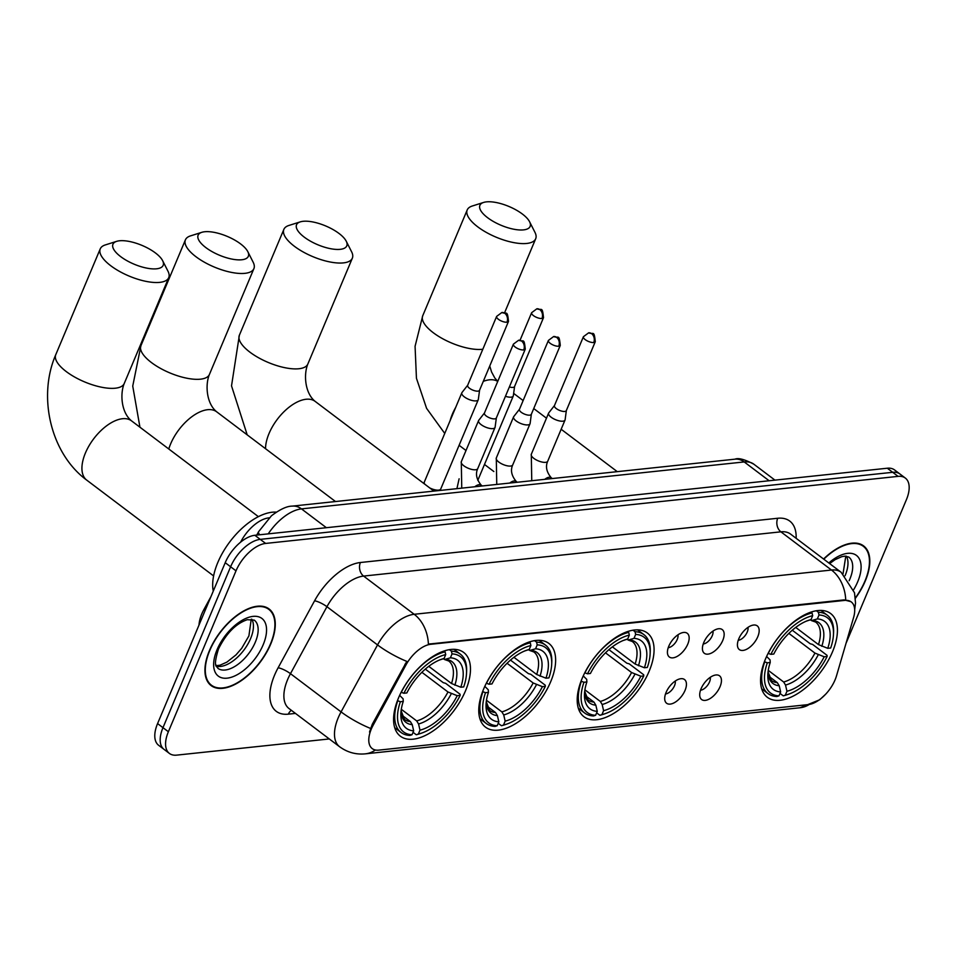 <?xml version="1.0" encoding="UTF-8"?>
<svg xmlns="http://www.w3.org/2000/svg" width="957" height="957" viewBox="0 0 957 957"><rect width="100%" height="100%" fill="white"/><g stroke="black" fill="none" stroke-linecap="round" stroke-linejoin="round"><path stroke-width="1.44" d="M649.121 671.3A52.491 27.346 127.1 0 0 647.279 632.96A52.491 27.346 127.1 0 0 582.155 678.405A52.491 27.346 127.1 0 0 583.997 716.745A52.491 27.346 127.1 0 0 649.121 671.3M550.682 681.743A52.491 27.346 127.1 0 0 548.84 643.403A52.491 27.346 127.1 0 0 483.716 688.837A52.491 27.346 127.1 0 0 485.57 727.188A52.491 27.346 127.1 0 0 550.682 681.743M465.521 690.775A52.491 27.346 127.1 0 0 463.667 652.423A52.491 27.346 127.1 0 0 398.543 697.868A52.491 27.346 127.1 0 0 400.397 736.22A52.491 27.346 127.1 0 0 465.521 690.775M832.482 651.861A52.491 27.346 127.1 0 0 830.628 613.521A52.491 27.346 127.1 0 0 765.504 658.966A52.491 27.346 127.1 0 0 767.358 697.306A52.491 27.346 127.1 0 0 832.482 651.861M738.816 638.738A14.857 7.74 -52.9 0 1 754.367 624.993A14.857 7.74 -52.9 0 1 757.777 636.728A14.857 7.74 -52.9 0 1 746.759 649.205A14.857 7.74 -52.9 0 1 737.703 647.052A14.857 7.74 -52.9 0 1 738.816 638.738M738.242 640.269A8.912 4.641 127.1 0 0 747.238 632.027A8.912 4.641 127.1 0 0 747.979 627.361M703.814 642.446A14.857 7.74 -52.9 0 1 719.365 628.701A14.857 7.74 -52.9 0 1 722.762 640.436A14.857 7.74 -52.9 0 1 711.757 652.913A14.857 7.74 -52.9 0 1 702.701 650.772A14.857 7.74 -52.9 0 1 703.814 642.446M703.239 643.977A8.912 4.641 127.1 0 0 712.235 635.747A8.912 4.641 127.1 0 0 712.977 631.082M668.811 646.154A14.857 7.74 -52.9 0 1 684.363 632.41A14.857 7.74 -52.9 0 1 687.76 644.145A14.857 7.74 -52.9 0 1 676.743 656.622A14.857 7.74 -52.9 0 1 667.699 654.48A14.857 7.74 -52.9 0 1 668.811 646.154M668.237 647.686A8.912 4.641 127.1 0 0 677.233 639.455A8.912 4.641 127.1 0 0 677.975 634.79M701.098 688.693A14.857 7.74 -52.9 0 1 716.637 674.936A14.857 7.74 -52.9 0 1 720.047 686.683A14.857 7.74 -52.9 0 1 709.029 699.16A14.857 7.74 -52.9 0 1 699.986 697.007A14.857 7.74 -52.9 0 1 701.098 688.693M700.524 690.224A8.912 4.641 127.1 0 0 709.508 681.982A8.912 4.641 127.1 0 0 710.261 677.317M666.096 692.401A14.857 7.74 -52.9 0 1 681.635 678.657A14.857 7.74 -52.9 0 1 685.045 690.392A14.857 7.74 -52.9 0 1 674.027 702.869A14.857 7.74 -52.9 0 1 664.971 700.715A14.857 7.74 -52.9 0 1 666.096 692.401M665.522 693.933A8.912 4.641 127.1 0 0 674.506 685.702A8.912 4.641 127.1 0 0 675.259 681.025M836.466 675.965A26.748 13.936 -52.9 0 1 835.054 679.901A26.748 13.936 -52.9 0 1 808.39 704.579L378.745 750.132A26.748 13.936 -52.9 0 1 372.249 748.613A26.748 13.936 -52.9 0 1 373.23 725.083L405.947 664.983A26.748 13.936 -52.9 0 1 430.686 644.3L844.732 600.398A26.748 13.936 -52.9 0 1 851.24 601.917A26.748 13.936 -52.9 0 1 853.584 617.516L836.466 675.965M240.59 542.176L241.308 540.849A29.715 15.479 -52.9 0 1 268.797 517.881L269.18 517.833M199.008 625.053A29.715 15.479 -52.9 0 1 203.913 609.537L210.983 596.57M855.414 598.245A48.041 25.026 127.1 0 0 865.284 580.983A48.041 25.026 127.1 0 0 863.597 545.897A48.041 25.026 127.1 0 0 823.57 559.02M270.747 644.025A48.041 25.026 127.1 0 0 269.049 608.939A48.041 25.026 127.1 0 0 209.463 650.521A48.041 25.026 127.1 0 0 211.15 685.607A48.041 25.026 127.1 0 0 270.747 644.025M846.036 643.307L906.375 499.769A29.715 15.479 127.1 0 0 905.322 478.069L894.532 469.911A29.715 15.479 127.1 0 0 887.295 468.224L254.849 535.286A29.715 15.479 127.1 0 0 225.218 562.692L157.582 723.588L162.977 727.667A29.715 15.479 127.1 0 0 164.03 749.367A29.715 15.479 127.1 0 1 162.977 727.667L230.613 566.771L162.977 727.667L168.372 731.734A29.715 15.479 127.1 0 0 169.425 753.446A29.715 15.479 127.1 0 0 176.65 755.133L329.292 738.948M254.849 535.286L260.244 539.365A29.715 15.479 127.1 0 0 230.613 566.771A29.715 15.479 127.1 0 1 260.244 539.365L892.702 472.303L260.244 539.365L265.639 543.432A29.715 15.479 127.1 0 0 236.008 570.851L168.372 731.734M899.927 473.99A29.715 15.479 127.1 0 0 892.702 472.303A29.715 15.479 127.1 0 1 899.927 473.99M369.522 732.033L372.249 724.341L406.797 661.383A34.667 8.158 -151.4 0 1 377.537 644.922A39.62 20.647 -52.9 0 1 414.19 614.286A34.667 26.593 -96.1 0 1 428.389 644.121L844.062 599.895L850.857 601.642M905.322 478.069A29.715 15.479 127.1 0 0 898.097 476.371L265.639 543.432M157.582 723.588A29.715 15.479 127.1 0 0 158.635 745.288L169.425 753.446M855.379 597.862A47.539 24.774 127.1 0 0 864.972 581.019A47.539 24.774 127.1 0 0 863.298 546.291A47.539 24.774 127.1 0 0 823.786 559.187M209.774 650.485A47.539 24.774 127.1 0 0 211.449 685.212A47.539 24.774 127.1 0 0 270.424 644.061A47.539 24.774 127.1 0 0 268.75 609.334A47.539 24.774 127.1 0 0 209.774 650.485M486.455 201.867A27.239 10.192 22.8 0 0 483.632 202.429A27.239 10.192 22.8 0 0 489.386 218.986A27.239 10.192 22.8 0 0 523.563 229.883A27.239 10.192 22.8 0 0 529.58 221.749A27.239 10.192 22.8 0 0 511.217 207.478A27.239 10.192 22.8 0 0 486.455 201.867M529.58 221.749L534.963 232.348A37.144 13.9 -157.2 0 1 535.693 238.736A37.144 13.9 -157.2 0 1 526.757 243.449A37.144 13.9 -157.2 0 1 486.24 232.36A37.144 13.9 -157.2 0 1 467.207 209.954A37.144 13.9 -157.2 0 1 472.291 206.006L483.632 202.429M795.722 627.409L818.486 644.611L827.757 648.32A42.587 22.19 127.1 0 0 817.35 618.916L819.001 614.992L818.367 612.277L816.333 610.733M792.264 630.208L810.196 643.75L812.601 644.42L827.039 655.318L827.123 656.478A47.144 24.559 127.1 0 1 788.448 694.256L786.666 694.866A49.13 25.6 127.1 0 1 783.233 695.847L780.003 693.406M764.691 661.933A49.13 25.6 127.1 0 0 768.04 693.598A49.13 25.6 127.1 0 0 776.917 696.517L778.986 695.835A47.144 24.559 127.1 0 1 767.311 662.818L764.404 661.718M768.112 653.368L770.864 654.349A47.144 24.559 127.1 0 1 812.684 615.662L812.05 612.947A49.13 25.6 127.1 0 0 768.244 653.464M812.05 612.947L810.938 612.097M827.757 648.32L830.676 648.009A47.144 24.559 127.1 0 0 833.463 634.647L833.559 632.756A49.13 25.6 127.1 0 0 827.255 615.184A49.13 25.6 127.1 0 0 818.367 612.277M833.463 634.647A47.144 24.559 127.1 0 0 819.001 614.992M767.311 662.818L770.229 662.507A42.587 22.19 127.1 0 0 767.849 674.171A42.587 22.19 127.1 0 0 780.637 691.911L778.986 695.835M812.684 615.662L811.034 619.586A42.587 22.19 127.1 0 0 808.509 620.327A42.587 22.19 127.1 0 0 773.794 654.038L770.864 654.349M780.637 691.911L779.201 685.726L777.335 682.676L768.674 676.132M766.605 656.478L770.062 659.887L770.229 662.507M806.344 621.141L811.034 619.586M817.35 618.916L811.5 620.614L815.639 622.05A36.653 19.092 127.1 0 1 818.486 644.611M821.812 646.31A38.101 19.846 127.1 0 0 812.672 620.471L809.754 619.921M783.233 695.847L785.302 695.165A47.144 24.559 127.1 0 0 788.448 694.256M785.302 695.165L786.953 691.241A42.587 22.19 127.1 0 0 824.192 656.789L827.123 656.478M768.256 670.379L783.663 682.006L785.518 685.056L786.953 691.241M824.192 656.789L814.933 653.081L788.843 633.378M303.106 221.306A27.239 10.192 22.8 0 0 300.283 221.868A27.239 10.192 22.8 0 0 306.037 238.425A27.239 10.192 22.8 0 0 340.214 249.334A27.239 10.192 22.8 0 0 346.231 241.188A27.239 10.192 22.8 0 0 327.868 226.917A27.239 10.192 22.8 0 0 303.106 221.306M346.231 241.188L351.602 251.787A37.144 13.9 -157.2 0 1 352.343 258.187A37.144 13.9 -157.2 0 1 343.396 262.888A37.144 13.9 -157.2 0 1 302.89 251.799A37.144 13.9 -157.2 0 1 283.858 229.393A37.144 13.9 -157.2 0 1 288.942 225.445L300.283 221.868M612.36 646.848L635.137 664.05L644.408 667.759A42.587 22.19 127.1 0 0 634.001 638.355L635.651 634.431L635.017 631.716L632.984 630.184M608.915 649.647L626.835 663.189L629.251 663.859L643.69 674.769L643.762 675.917A47.144 24.559 127.1 0 1 605.099 713.695L603.305 714.305A49.13 25.6 127.1 0 1 599.883 715.286L596.654 712.845M581.33 681.372A49.13 25.6 127.1 0 0 584.679 713.037A49.13 25.6 127.1 0 0 593.567 715.956L595.625 715.274A47.144 24.559 127.1 0 1 583.949 682.257L581.055 681.169M584.751 672.807L587.514 673.788A47.144 24.559 127.1 0 1 629.335 635.101L628.701 632.386A49.13 25.6 127.1 0 0 584.894 672.903M628.701 632.386L627.577 631.536M644.408 667.759L647.327 667.448A47.144 24.559 127.1 0 0 650.114 654.086L650.21 652.196A49.13 25.6 127.1 0 0 643.894 634.623A49.13 25.6 127.1 0 0 635.017 631.716M650.114 654.086A47.144 24.559 127.1 0 0 635.651 634.431M583.949 682.257L586.88 681.946A42.587 22.19 127.1 0 0 584.5 693.61A42.587 22.19 127.1 0 0 597.276 711.35L595.625 715.274M629.335 635.101L627.684 639.025A42.587 22.19 127.1 0 0 625.16 639.766A42.587 22.19 127.1 0 0 590.433 673.477L587.514 673.788M597.276 711.35L595.84 705.177L593.986 702.115L585.313 695.572M583.244 675.917L586.701 679.326L586.88 681.946M622.995 640.58L627.684 639.025M634.001 638.355L628.151 640.054L632.278 641.489A36.653 19.092 127.1 0 1 635.137 664.05M638.451 665.749A38.101 19.846 127.1 0 0 629.311 639.91L626.404 639.36M599.883 715.286L601.953 714.604A47.144 24.559 127.1 0 0 605.099 713.695M601.953 714.604L603.592 710.68A42.587 22.19 127.1 0 0 640.843 676.228L643.762 675.917M584.906 689.818L600.302 701.445L602.168 704.508L603.592 710.68M640.843 676.228L631.572 672.52L605.494 652.83M204.666 231.75A27.239 10.192 22.8 0 0 201.843 232.312A27.239 10.192 22.8 0 0 207.597 248.856A27.239 10.192 22.8 0 0 241.774 259.766A27.239 10.192 22.8 0 0 247.791 251.619A27.239 10.192 22.8 0 0 229.429 237.36A27.239 10.192 22.8 0 0 204.666 231.75M247.791 251.619L253.162 262.23A37.144 13.9 -157.2 0 1 253.904 268.618A37.144 13.9 -157.2 0 1 244.968 273.331A37.144 13.9 -157.2 0 1 204.451 262.242A37.144 13.9 -157.2 0 1 185.419 239.836A37.144 13.9 -157.2 0 1 190.503 235.889L201.843 232.312M513.921 657.292L536.698 674.494L545.968 678.202A42.587 22.19 127.1 0 0 535.561 648.786L537.212 644.874L536.578 642.147L534.544 640.616M510.476 660.091L528.396 673.62L530.812 674.302L545.251 685.2L545.334 686.36A47.144 24.559 127.1 0 1 506.66 724.126L504.865 724.748A49.13 25.6 127.1 0 1 501.444 725.729L498.214 723.289M482.89 691.815A49.13 25.6 127.1 0 0 486.24 723.48A49.13 25.6 127.1 0 0 495.128 726.399L497.197 725.705A47.144 24.559 127.1 0 1 485.51 692.701L482.615 691.6M486.312 683.238L489.075 684.231A47.144 24.559 127.1 0 1 530.896 645.544L530.262 642.817A49.13 25.6 127.1 0 0 486.455 683.346M530.262 642.817L529.137 641.98M545.968 678.202L548.887 677.891A47.144 24.559 127.1 0 0 551.675 664.529L551.77 662.639A49.13 25.6 127.1 0 0 545.454 645.066A49.13 25.6 127.1 0 0 536.578 642.147M551.675 664.529A47.144 24.559 127.1 0 0 537.212 644.874M485.51 692.701L488.441 692.389A42.587 22.19 127.1 0 0 486.06 704.053A42.587 22.19 127.1 0 0 498.836 721.793L497.197 725.705M530.896 645.544L529.245 649.456A42.587 22.19 127.1 0 0 526.721 650.21A42.587 22.19 127.1 0 0 491.994 683.92L489.075 684.231M498.836 721.793L497.401 715.609L495.547 712.558L486.874 706.015M484.804 686.36L488.261 689.77L488.441 692.389M524.556 651.023L529.245 649.456M535.561 648.786L529.711 650.497L533.839 651.932A36.653 19.092 127.1 0 1 536.698 674.494M540.023 676.192A38.101 19.846 127.1 0 0 530.872 650.353L527.965 649.803M501.444 725.729L503.514 725.035A47.144 24.559 127.1 0 0 506.66 724.126M503.514 725.035L505.152 721.123A42.587 22.19 127.1 0 0 542.404 686.659L545.334 686.36M486.467 700.261L501.863 711.888L503.729 714.939L505.152 721.123M542.404 686.659L533.145 682.963L507.054 663.261M119.493 240.781A27.239 10.192 22.8 0 0 116.67 241.343A27.239 10.192 22.8 0 0 122.424 257.888A27.239 10.192 22.8 0 0 156.601 268.797A27.239 10.192 22.8 0 0 162.618 260.651A27.239 10.192 22.8 0 0 144.256 246.392A27.239 10.192 22.8 0 0 119.493 240.781M162.618 260.651L168.001 271.262A37.144 13.9 -157.2 0 1 168.731 277.65A37.144 13.9 -157.2 0 1 159.795 282.363A37.144 13.9 -157.2 0 1 119.278 271.274A37.144 13.9 -157.2 0 1 100.246 248.868A37.144 13.9 -157.2 0 1 105.33 244.92L116.67 241.343M428.76 666.323L451.525 683.525L460.796 687.222A42.587 22.19 127.1 0 0 450.388 657.818L452.039 653.906L451.405 651.179L449.371 649.647M425.303 669.122L443.235 682.652L445.639 683.334L460.078 694.232L460.161 695.38A47.144 24.559 127.1 0 1 421.487 733.158L419.704 733.78A49.13 25.6 127.1 0 1 416.271 734.761L413.041 732.32M276.298 512.127A54.477 28.387 127.1 0 0 217.813 562.489A54.477 28.387 127.1 0 0 213.267 591.115M397.729 700.847A49.13 25.6 127.1 0 0 401.079 732.512A49.13 25.6 127.1 0 0 409.955 735.431L412.024 734.737A47.144 24.559 127.1 0 1 400.349 701.732L397.442 700.632M401.15 692.27L403.902 693.263A47.144 24.559 127.1 0 1 445.723 654.576L445.089 651.849A49.13 25.6 127.1 0 0 401.282 692.378M445.089 651.849L443.976 651.011M460.796 687.222L463.714 686.923A47.144 24.559 127.1 0 0 466.502 673.561L466.597 671.658A49.13 25.6 127.1 0 0 460.293 654.098A49.13 25.6 127.1 0 0 451.405 651.179M466.502 673.561A47.144 24.559 127.1 0 0 452.039 653.906M400.349 701.732L403.268 701.421A42.587 22.19 127.1 0 0 400.887 713.085A42.587 22.19 127.1 0 0 413.675 730.825L412.024 734.737M445.723 654.576L444.072 658.488A42.587 22.19 127.1 0 0 441.548 659.241A42.587 22.19 127.1 0 0 406.833 692.952L403.902 693.263M413.675 730.825L412.24 724.64L410.374 721.59L401.713 715.046M399.643 695.392L403.1 698.801L403.268 701.421M439.383 660.055L444.072 658.488M450.388 657.818L444.538 659.529L448.677 660.964A36.653 19.092 127.1 0 1 451.525 683.525M454.85 685.224A38.101 19.846 127.1 0 0 445.711 659.385L442.792 658.835M416.271 734.761L418.341 734.067A47.144 24.559 127.1 0 0 421.487 733.158M418.341 734.067L419.991 730.155A42.587 22.19 127.1 0 0 457.231 695.691L460.161 695.38M401.294 709.293L416.69 720.92L418.556 723.971L419.991 730.155M457.231 695.691L447.972 691.983L421.881 672.293M505.452 396.294A8.912 3.338 22.8 0 0 511.11 397.167A8.912 3.338 22.8 0 0 513.251 396.031A8.912 3.338 22.8 0 0 513.335 395.708L514.579 386.496M509.375 386.951A6.436 2.404 22.8 0 0 512.976 387.418A6.436 2.404 22.8 0 0 514.531 386.604A6.436 2.404 22.8 0 0 514.591 386.365M467.698 385.216L461.98 392.537A8.912 3.338 22.8 0 0 461.812 392.837A8.912 3.338 22.8 0 0 464.348 396.892A8.912 3.338 22.8 0 0 476.108 400.875A8.912 3.338 22.8 0 0 478.249 399.739A8.912 3.338 22.8 0 0 478.333 399.416L479.577 390.205M467.782 385.121A6.436 2.404 22.8 0 0 467.65 385.324A6.436 2.404 22.8 0 0 469.48 388.255A6.436 2.404 22.8 0 0 477.974 391.138A6.436 2.404 22.8 0 0 479.529 390.312A6.436 2.404 22.8 0 0 479.589 390.085M554.486 405.529L548.768 412.862A8.912 3.338 22.8 0 0 548.588 413.149A8.912 3.338 22.8 0 0 551.124 417.204A8.912 3.338 22.8 0 0 562.883 421.188A8.912 3.338 22.8 0 0 565.025 420.063A8.912 3.338 22.8 0 0 565.12 419.728L566.353 410.517M554.558 405.433A6.436 2.404 22.8 0 0 554.438 405.636A6.436 2.404 22.8 0 0 556.268 408.567A6.436 2.404 22.8 0 0 564.75 411.45A6.436 2.404 22.8 0 0 566.305 410.637A6.436 2.404 22.8 0 0 566.365 410.397M519.484 409.237L513.765 416.57A8.912 3.338 22.8 0 0 513.586 416.857A8.912 3.338 22.8 0 0 516.122 420.924A8.912 3.338 22.8 0 0 527.881 424.896A8.912 3.338 22.8 0 0 530.022 423.772A8.912 3.338 22.8 0 0 530.118 423.437L531.35 414.225M519.555 409.141A6.436 2.404 22.8 0 0 519.436 409.357A6.436 2.404 22.8 0 0 521.254 412.288A6.436 2.404 22.8 0 0 529.747 415.159A6.436 2.404 22.8 0 0 531.302 414.345A6.436 2.404 22.8 0 0 531.362 414.106M484.481 412.957L478.763 420.279A8.912 3.338 22.8 0 0 478.584 420.578A8.912 3.338 22.8 0 0 481.12 424.633A8.912 3.338 22.8 0 0 492.879 428.616A8.912 3.338 22.8 0 0 495.02 427.48A8.912 3.338 22.8 0 0 495.116 427.157L496.348 417.946M484.553 412.85A6.436 2.404 22.8 0 0 484.433 413.065A6.436 2.404 22.8 0 0 486.252 415.996A6.436 2.404 22.8 0 0 494.745 418.867A6.436 2.404 22.8 0 0 496.3 418.053A6.436 2.404 22.8 0 0 496.36 417.814M844.732 600.398L844.062 599.895M430.686 644.3L430.028 643.798M405.947 664.983L404.967 664.242M373.23 725.083L372.249 724.341M205.133 610.458L203.913 609.537M295.462 713.408L288.344 714.161A9.905 7.596 83.9 0 1 291.418 710.345M288.344 714.161A49.525 25.803 -52.9 0 1 274.551 675.175A49.525 25.803 -52.9 0 1 278.128 667.771L314.578 600.805A49.525 25.803 -52.9 0 1 360.394 562.513L777.706 518.263A49.525 25.803 -52.9 0 1 796.14 538.312M287.614 679.602A39.62 20.647 127.1 0 0 289.014 708.539L339.615 746.747A39.62 20.647 -52.9 0 1 338.216 717.81A39.62 20.647 -52.9 0 1 341.075 711.888L377.537 644.922L326.935 606.702L290.473 673.68A39.62 20.647 127.1 0 0 287.614 679.602M375.407 750.013A34.667 26.593 83.9 0 1 365.371 753.841L800.064 707.749A34.667 26.593 -96.1 0 0 809.299 704.448M854.685 609.717L855.522 603.03L854.517 592.778L841.143 572.286A39.62 20.647 -52.9 0 0 831.501 570.037L780.9 531.829L363.588 576.078L414.19 614.286L831.501 570.037A34.667 26.593 83.9 0 1 845.713 599.872M370.515 728.421A34.667 8.158 -151.4 0 1 341.075 711.888L290.473 673.68A9.905 2.333 28.6 0 0 278.128 667.771M898.097 476.371L887.295 468.224M236.008 570.851L225.218 562.692M360.394 562.513A9.905 7.596 83.9 0 0 363.588 576.078A39.62 20.647 127.1 0 0 326.935 606.702A9.905 2.333 28.6 0 0 314.578 600.805M841.143 572.286L790.542 534.078A39.62 20.647 127.1 0 0 780.9 531.829A9.905 7.596 83.9 0 1 777.706 518.263M215.911 664.936L216.916 665.689M259.67 534.772A19.81 4.665 -151.4 0 1 258.617 531.661L271.465 515.763C280.078 509.291 287.004 506.074 292.256 506.121L735 459.169C738.409 457.697 744.69 459.372 753.841 464.193A39.62 20.647 127.1 0 0 744.211 461.932L769.129 480.749M735 459.169A19.81 15.192 83.9 0 1 744.211 461.932L301.467 508.885L326.385 527.702M292.256 506.121A19.81 15.192 83.9 0 1 301.467 508.885A39.62 20.647 127.1 0 0 268.223 533.862M845.067 575.731A30.193 15.731 127.1 0 0 845.139 575.564A30.193 15.731 127.1 0 0 846.383 556.196M849.158 580.696A30.193 15.731 127.1 0 0 849.852 579.129A30.193 15.731 127.1 0 0 848.787 557.082L845.019 556.137L841.837 556.651L835.09 559.654L829.611 563.589M853.644 589.715A36.139 18.829 127.1 0 0 857.699 581.784A36.139 18.829 127.1 0 0 855.857 555A36.139 18.829 127.1 0 0 828.798 562.979M216.342 666.239A30.193 15.731 127.1 0 0 250.59 638.606A30.193 15.731 127.1 0 0 251.835 619.239M255.316 642.171A30.193 15.731 127.1 0 0 254.251 620.124L247.289 619.693C235.877 623.593 226.283 633.343 218.483 648.966C212.239 669.23 217.598 665.809 217.861 668.309A30.193 15.731 127.1 0 0 255.316 642.171M217.048 649.719A36.139 18.829 127.1 0 0 227.12 678.166A36.139 18.829 127.1 0 0 263.151 644.827A36.139 18.829 127.1 0 0 253.091 616.38A36.139 18.829 127.1 0 0 217.048 649.719M444.742 433.437L426.595 408.364L416.439 378.254L415.075 346.302L422.719 315.798A37.144 13.9 22.8 0 0 441.751 338.216A37.144 13.9 22.8 0 0 482.256 349.305A37.144 13.9 22.8 0 0 482.83 349.233M483.285 381.376A37.144 19.355 -52.9 0 1 489.434 379.821A37.144 19.355 -52.9 0 1 497.736 381.424M450.137 420.602A37.144 19.355 -52.9 0 1 452.386 414.082A37.144 19.355 -52.9 0 1 455.664 407.455M768.04 671.922A38.101 19.846 127.1 0 0 779.201 685.726M768.052 671.874L771.462 680.547A36.653 19.092 127.1 0 0 777.335 682.676M785.518 685.056A38.101 19.846 127.1 0 0 818.247 654.779M783.663 682.006A36.653 19.092 127.1 0 0 814.933 653.081M247.193 434.849L231.522 385.874L239.358 335.237A37.144 13.9 22.8 0 0 258.39 357.655A37.144 13.9 22.8 0 0 298.907 368.744A37.144 13.9 22.8 0 0 307.843 364.031C303.536 374.307 304.852 393.124 315.116 401.366A37.144 19.355 -52.9 0 0 306.073 399.26A37.144 19.355 -52.9 0 0 269.037 433.521A37.144 19.355 -52.9 0 0 265.532 448.701M584.691 691.361A38.101 19.846 127.1 0 0 595.84 705.177M584.703 691.313L588.112 699.986A36.653 19.092 127.1 0 0 593.986 702.115M602.168 704.508A38.101 19.846 127.1 0 0 634.898 674.218M600.302 701.445A36.653 19.092 127.1 0 0 631.572 672.52M139.937 427.205L132.736 386.078L140.93 345.68A37.144 13.9 22.8 0 0 159.951 368.086A37.144 13.9 22.8 0 0 200.468 379.175A37.144 13.9 22.8 0 0 209.404 374.474C205.097 384.75 206.413 403.555 216.677 411.809A37.144 19.355 -52.9 0 0 207.645 409.692A37.144 19.355 -52.9 0 0 170.597 443.964A37.144 19.355 -52.9 0 0 168.779 448.989M495.547 712.558A36.653 19.092 127.1 0 1 489.673 710.429L486.264 701.756A38.101 19.846 127.1 0 0 497.401 715.609M503.729 714.939A38.101 19.846 127.1 0 0 536.458 684.662M501.863 711.888A36.653 19.092 127.1 0 0 533.145 682.963M115.295 388.207A37.144 13.9 22.8 0 0 124.243 383.494C119.936 393.782 121.24 412.587 131.504 420.841A37.144 19.355 -52.9 0 0 122.472 418.723A37.144 19.355 -52.9 0 0 85.424 452.996A37.144 19.355 -52.9 0 0 86.74 480.127C50.697 453.618 37.455 396.796 55.757 354.712A37.144 13.9 22.8 0 0 74.79 377.118A37.144 13.9 22.8 0 0 115.295 388.207M401.079 710.836A38.101 19.846 127.1 0 0 412.24 724.64M401.091 710.776L404.5 719.461A36.653 19.092 127.1 0 0 410.374 721.59M418.556 723.971A38.101 19.846 127.1 0 0 451.285 693.693M416.69 720.92A36.653 19.092 127.1 0 0 447.972 691.983M541.949 318.49A6.436 2.404 22.8 0 0 543.504 317.676C542.26 305.642 541.698 310.965 536.889 308.776A6.436 4.941 -96.1 0 1 539.88 309.673A6.436 4.941 83.9 0 1 541.949 318.49A6.436 2.404 22.8 0 1 534.927 316.576A6.436 2.404 22.8 0 1 531.637 312.688L520.058 340.237M506.947 322.21A6.436 2.404 22.8 0 0 508.502 321.385C507.246 309.35 506.696 314.674 501.887 312.496A6.436 4.941 -96.1 0 1 504.877 313.394A6.436 4.941 83.9 0 1 506.947 322.21A6.436 2.404 22.8 0 1 499.925 320.284A6.436 2.404 22.8 0 1 496.635 316.396L467.65 385.324M423.772 483.417L424.298 482.089A8.912 3.338 22.8 0 0 424.86 484.242M429.753 487.938A8.912 3.338 22.8 0 0 438.581 490.128A8.912 3.338 22.8 0 0 438.928 490.08A8.912 3.338 22.8 0 0 440.734 488.991L440.232 490.427M593.735 342.522A6.436 2.404 22.8 0 0 595.278 341.697C594.034 329.663 593.472 334.986 588.663 332.809A6.436 4.941 -96.1 0 1 591.653 333.706A6.436 4.941 83.9 0 1 593.735 342.522A6.436 2.404 22.8 0 1 586.713 340.596A6.436 2.404 22.8 0 1 583.411 336.708L554.438 405.636M548.588 413.149L531.291 454.3A8.912 3.338 22.8 0 0 535.86 459.683A8.912 3.338 22.8 0 0 545.586 462.339A8.912 3.338 22.8 0 0 545.933 462.291A8.912 3.338 22.8 0 0 547.727 461.214C545.311 466.502 546.495 472.028 551.256 477.77A8.912 4.641 -52.9 0 0 549.438 477.244A8.912 4.641 -52.9 0 0 544.796 479.337M558.732 346.231A6.436 2.404 22.8 0 0 560.276 345.417C559.032 333.383 558.469 338.706 553.66 336.517A6.436 4.941 -96.1 0 1 556.651 337.414A6.436 4.941 83.9 0 1 558.732 346.231A6.436 2.404 22.8 0 1 551.711 344.305A6.436 2.404 22.8 0 1 548.409 340.429L519.436 409.357M513.586 416.857L496.288 458.02A8.912 3.338 22.8 0 0 500.858 463.391A8.912 3.338 22.8 0 0 510.583 466.059A8.912 3.338 22.8 0 0 510.93 466.011A8.912 3.338 22.8 0 0 512.725 464.923C510.308 470.222 511.493 475.737 516.254 481.479A8.912 4.641 -52.9 0 0 514.435 480.952A8.912 4.641 -52.9 0 0 509.794 483.046M523.718 349.939A6.436 2.404 22.8 0 0 525.273 349.126C524.029 337.091 523.467 342.415 518.658 340.225A6.436 4.941 -96.1 0 1 521.649 341.123A6.436 4.941 83.9 0 1 523.718 349.939A6.436 2.404 22.8 0 1 516.696 348.025A6.436 2.404 22.8 0 1 513.407 344.137L484.433 413.065M478.584 420.578L461.286 461.729A8.912 3.338 22.8 0 0 465.856 467.1A8.912 3.338 22.8 0 0 475.581 469.767A8.912 3.338 22.8 0 0 475.916 469.72A8.912 3.338 22.8 0 0 477.722 468.631C475.306 473.93 476.49 479.445 481.251 485.187A8.912 4.641 -52.9 0 0 479.433 484.661A8.912 4.641 -52.9 0 0 474.792 486.766M339.615 746.747C347.367 752.393 355.944 754.762 365.371 753.841M825.831 694.04L819.706 699.77L800.064 707.749M753.841 464.193L774.967 480.139M256.751 535.083L258.617 531.661M843.033 573.817L845.797 556.137M860.439 544.126L863.298 546.291M216.138 665.689L220.002 665.199L226.929 662.112L236.032 654.851L241.738 648.248L248.904 635.903L251.248 619.179M208.59 683.059L211.449 685.212M265.89 607.169L268.75 609.334M489.745 366.005L491.575 371.974L494.841 378.039L497.76 381.353M422.719 315.798L467.207 209.954M493.848 471.526L484.481 464.456M465.999 450.508L459.097 445.292M761.7 688.813L768.04 693.598M820.903 610.399L827.255 615.184M504.578 312.772L535.693 238.736M617.289 471.657L561.161 429.262M546.471 418.185L533.731 408.555M523.132 400.552L513.646 393.399M239.358 335.237L283.858 229.393M578.339 708.252L584.679 713.037M637.553 629.838L643.894 634.623M307.843 364.031L352.343 258.187M433.928 491.097L315.116 401.366M140.93 345.68L185.419 239.836M479.9 718.695L486.24 723.48M539.114 640.281L545.454 645.066M209.404 374.474L253.904 268.618M335.488 501.528L216.677 411.809M55.757 354.712L100.246 248.868M213.614 575.935L86.74 480.127M394.739 727.727L401.079 732.512M453.941 649.313L460.293 654.098M124.243 383.494L168.731 277.65M258.378 516.648L131.504 420.841M459.121 478.799L456.908 488.656M477.806 480.354L513.251 396.031M543.504 317.676L514.531 386.604M531.637 312.688L536.889 308.776M424.298 482.089L461.812 392.837M440.734 488.991L478.249 399.739M508.502 321.385L479.529 390.312M496.635 316.396L501.887 312.496M552.285 478.548L551.256 477.77M531.291 454.3L531.757 480.725M547.727 461.214L565.025 420.063M595.278 341.697L566.305 410.637M583.411 336.708L588.663 332.809M517.282 482.256L516.254 481.479M496.288 458.02L496.755 484.433M512.725 464.923L530.022 423.772M560.276 345.417L531.302 414.345M548.409 340.429L553.66 336.517M482.28 485.965L481.251 485.187M461.286 461.729L461.752 488.142M477.722 468.631L495.02 427.48M525.273 349.126L496.3 418.053M513.407 344.137L518.658 340.225"/></g></svg>
